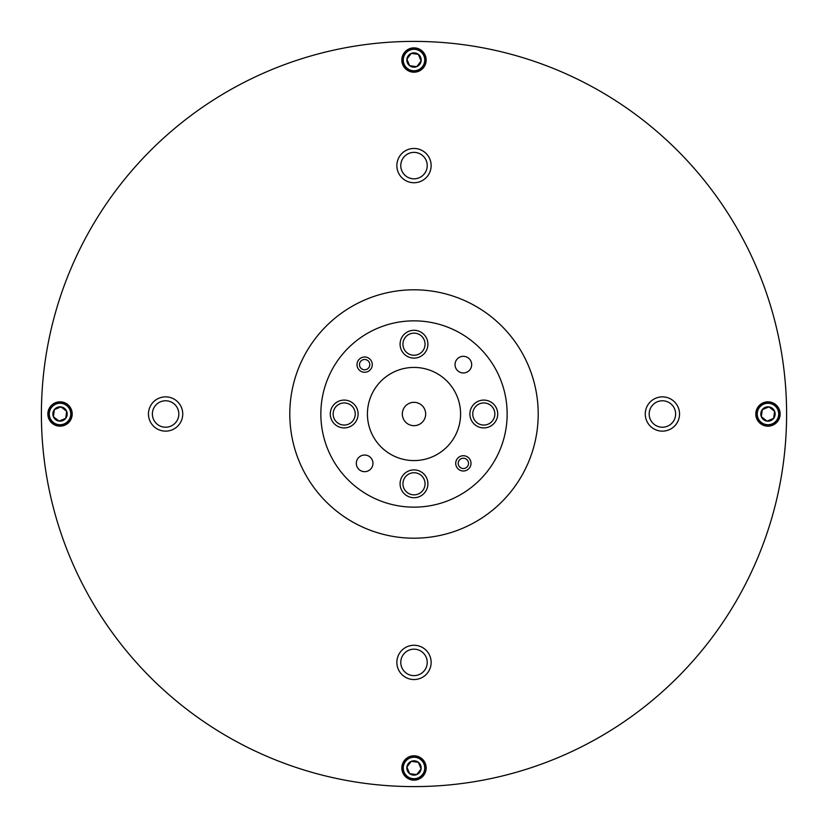 <?xml version="1.0" encoding="UTF-8"?>
<svg xmlns="http://www.w3.org/2000/svg" width="828" height="828" viewBox="0 0 828 828"><rect width="100%" height="100%" fill="white"/><g stroke="black" fill="none" stroke-linecap="round" stroke-linejoin="round"><path stroke-width="1.24" d="M404.085 64.139A10.733 10.733 0 0 0 418.109 69.945A10.733 10.733 0 0 0 423.915 55.921A10.733 10.733 0 0 0 409.891 50.115A10.733 10.733 0 0 0 404.085 64.139M425.012 55.466A11.923 11.923 0 0 1 418.564 71.042A11.923 11.923 0 0 1 402.988 64.594A11.923 11.923 0 0 1 409.436 49.018A11.923 11.923 0 0 1 425.012 55.466M407.376 62.773A7.173 7.173 0 0 0 421.11 60.961A7.173 7.173 0 0 0 411.257 53.406A7.173 7.173 0 0 0 407.376 62.773M408.266 62.41L409.632 65.722L416.743 66.654L421.11 60.961L418.368 54.337L411.257 53.406L406.89 59.098L408.266 62.41M416.991 66.333L421.11 60.961L418.368 54.337L411.257 53.406L406.89 59.098L409.632 65.722L416.743 66.654M64.139 423.915A10.733 10.733 0 0 0 69.945 409.891A10.733 10.733 0 0 0 55.921 404.085A10.733 10.733 0 0 0 50.115 418.109A10.733 10.733 0 0 0 64.139 423.915M55.466 402.988A11.923 11.923 0 0 1 71.042 409.436A11.923 11.923 0 0 1 64.594 425.012A11.923 11.923 0 0 1 49.018 418.564A11.923 11.923 0 0 1 55.466 402.988M62.773 420.624A7.173 7.173 0 0 0 60.961 406.89A7.173 7.173 0 0 0 53.406 416.743A7.173 7.173 0 0 0 62.773 420.624M62.41 419.734L65.722 418.368L66.654 411.257L60.961 406.89L54.337 409.632L53.406 416.743L59.098 421.11L62.41 419.734M66.333 411.009L60.961 406.89L54.337 409.632L53.406 416.743L59.098 421.11L65.722 418.368L66.654 411.257M423.915 763.861A10.733 10.733 0 0 0 409.891 758.055A10.733 10.733 0 0 0 404.085 772.079A10.733 10.733 0 0 0 418.109 777.885A10.733 10.733 0 0 0 423.915 763.861M402.988 772.534A11.923 11.923 0 0 1 409.436 756.958A11.923 11.923 0 0 1 425.012 763.406A11.923 11.923 0 0 1 418.564 778.982A11.923 11.923 0 0 1 402.988 772.534M420.624 765.227A7.173 7.173 0 0 0 406.89 767.038A7.173 7.173 0 0 0 416.743 774.594A7.173 7.173 0 0 0 420.624 765.227M419.734 765.59L418.368 762.277L411.257 761.346L406.89 767.038L409.632 773.662L416.743 774.594L421.11 768.901L419.734 765.59M411.009 761.667L406.89 767.038L409.632 773.662L416.743 774.594L421.11 768.901L418.368 762.277L411.257 761.346M763.861 404.085A10.733 10.733 0 0 0 758.055 418.109A10.733 10.733 0 0 0 772.079 423.915A10.733 10.733 0 0 0 777.885 409.891A10.733 10.733 0 0 0 763.861 404.085M772.534 425.012A11.923 11.923 0 0 1 756.958 418.564A11.923 11.923 0 0 1 763.406 402.988A11.923 11.923 0 0 1 778.982 409.436A11.923 11.923 0 0 1 772.534 425.012M765.227 407.376A7.173 7.173 0 0 0 767.038 421.11A7.173 7.173 0 0 0 774.594 411.257A7.173 7.173 0 0 0 765.227 407.376M765.59 408.266L762.277 409.632L761.346 416.743L767.038 421.11L773.662 418.368L774.594 411.257L768.901 406.89L765.59 408.266M774.273 411.009L768.901 406.89L762.277 409.632L761.346 416.743M761.667 416.991L767.038 421.11L773.662 418.368M773.714 417.964L774.594 411.257M755.798 414A12.172 12.172 0 0 0 767.97 426.172A12.172 12.172 0 0 0 780.142 414A12.172 12.172 0 0 0 767.97 401.828A12.172 12.172 0 0 0 755.798 414M401.828 60.03A12.172 12.172 0 0 0 414 72.202A12.172 12.172 0 0 0 426.172 60.03A12.172 12.172 0 0 0 414 47.858A12.172 12.172 0 0 0 401.828 60.03M47.858 414A12.172 12.172 0 0 0 60.03 426.172A12.172 12.172 0 0 0 72.202 414A12.172 12.172 0 0 0 60.03 401.828A12.172 12.172 0 0 0 47.858 414M401.828 767.97A12.172 12.172 0 0 0 414 780.142A12.172 12.172 0 0 0 426.172 767.97A12.172 12.172 0 0 0 414 755.798A12.172 12.172 0 0 0 401.828 767.97M645.26 414A17.14 17.14 0 0 0 662.4 431.14A17.14 17.14 0 0 0 679.54 414A17.14 17.14 0 0 0 662.4 396.86A17.14 17.14 0 0 0 645.26 414M649.173 414A13.227 13.227 0 0 0 662.4 427.227A13.227 13.227 0 0 0 675.627 414A13.227 13.227 0 0 0 662.4 400.773A13.227 13.227 0 0 0 649.173 414M396.86 165.6A17.14 17.14 0 0 0 414 182.74A17.14 17.14 0 0 0 431.14 165.6A17.14 17.14 0 0 0 414 148.46A17.14 17.14 0 0 0 396.86 165.6M400.773 165.6A13.227 13.227 0 0 0 414 178.827A13.227 13.227 0 0 0 427.227 165.6A13.227 13.227 0 0 0 414 152.373A13.227 13.227 0 0 0 400.773 165.6M148.46 414A17.14 17.14 0 0 0 165.6 431.14A17.14 17.14 0 0 0 182.74 414A17.14 17.14 0 0 0 165.6 396.86A17.14 17.14 0 0 0 148.46 414M152.373 414A13.227 13.227 0 0 0 165.6 427.227A13.227 13.227 0 0 0 178.827 414A13.227 13.227 0 0 0 165.6 400.773A13.227 13.227 0 0 0 152.373 414M396.86 662.4A17.14 17.14 0 0 0 414 679.54A17.14 17.14 0 0 0 431.14 662.4A17.14 17.14 0 0 0 414 645.26A17.14 17.14 0 0 0 396.86 662.4M400.773 662.4A13.227 13.227 0 0 0 414 675.627A13.227 13.227 0 0 0 427.227 662.4A13.227 13.227 0 0 0 414 649.173A13.227 13.227 0 0 0 400.773 662.4M786.6 414A372.6 372.6 0 0 0 414 41.4A372.6 372.6 0 0 0 41.4 414A372.6 372.6 0 0 0 414 786.6A372.6 372.6 0 0 0 786.6 414M402.325 414A11.675 11.675 0 0 0 414 425.675A11.675 11.675 0 0 0 425.675 414A11.675 11.675 0 0 0 414 402.325A11.675 11.675 0 0 0 402.325 414M369.795 364.641A5.154 5.154 0 0 0 364.641 359.487A5.154 5.154 0 0 0 359.487 364.641A5.154 5.154 0 0 0 364.641 369.795A5.154 5.154 0 0 0 369.795 364.641M357.003 364.641A7.638 7.638 0 0 1 364.641 357.003A7.638 7.638 0 0 1 372.279 364.641A7.638 7.638 0 0 1 364.641 372.279A7.638 7.638 0 0 1 357.003 364.641M468.513 463.359A5.154 5.154 0 0 0 463.359 458.205A5.154 5.154 0 0 0 458.205 463.359A5.154 5.154 0 0 0 463.359 468.513A5.154 5.154 0 0 0 468.513 463.359M455.721 463.359A7.638 7.638 0 0 1 463.359 455.721A7.638 7.638 0 0 1 470.997 463.359A7.638 7.638 0 0 1 463.359 470.997A7.638 7.638 0 0 1 455.721 463.359M400.09 344.2A13.91 13.91 0 0 0 414 358.11A13.91 13.91 0 0 0 427.91 344.2A13.91 13.91 0 0 0 414 330.289A13.91 13.91 0 0 0 400.09 344.2M400.09 483.8A13.91 13.91 0 0 0 414 497.711A13.91 13.91 0 0 0 427.91 483.8A13.91 13.91 0 0 0 414 469.89A13.91 13.91 0 0 0 400.09 483.8M330.289 414A13.91 13.91 0 0 0 344.2 427.91A13.91 13.91 0 0 0 358.11 414A13.91 13.91 0 0 0 344.2 400.09A13.91 13.91 0 0 0 330.289 414M469.89 414A13.91 13.91 0 0 0 483.8 427.91A13.91 13.91 0 0 0 497.711 414A13.91 13.91 0 0 0 483.8 400.09A13.91 13.91 0 0 0 469.89 414M455.038 364.641A8.321 8.321 0 0 0 463.359 372.962A8.321 8.321 0 0 0 471.681 364.641A8.321 8.321 0 0 0 463.359 356.319A8.321 8.321 0 0 0 455.038 364.641M356.319 463.359A8.321 8.321 0 0 0 364.641 471.681A8.321 8.321 0 0 0 372.962 463.359A8.321 8.321 0 0 0 364.641 455.038A8.321 8.321 0 0 0 356.319 463.359M460.575 414A46.575 46.575 0 0 0 414 367.425A46.575 46.575 0 0 0 367.425 414A46.575 46.575 0 0 0 414 460.575A46.575 46.575 0 0 0 460.575 414M507.15 414A93.15 93.15 0 0 0 414 320.85A93.15 93.15 0 0 0 320.85 414A93.15 93.15 0 0 0 414 507.15A93.15 93.15 0 0 0 507.15 414M402.946 344.2A11.054 11.054 0 0 0 414 355.253A11.054 11.054 0 0 0 425.054 344.2A11.054 11.054 0 0 0 414 333.146A11.054 11.054 0 0 0 402.946 344.2M402.946 483.8A11.054 11.054 0 0 0 414 494.854A11.054 11.054 0 0 0 425.054 483.8A11.054 11.054 0 0 0 414 472.747A11.054 11.054 0 0 0 402.946 483.8M333.146 414A11.054 11.054 0 0 0 344.2 425.054A11.054 11.054 0 0 0 355.253 414A11.054 11.054 0 0 0 344.2 402.946A11.054 11.054 0 0 0 333.146 414M472.747 414A11.054 11.054 0 0 0 483.8 425.054A11.054 11.054 0 0 0 494.854 414A11.054 11.054 0 0 0 483.8 402.946A11.054 11.054 0 0 0 472.747 414M538.2 414A124.2 124.2 0 0 0 414 289.8A124.2 124.2 0 0 0 289.8 414A124.2 124.2 0 0 0 414 538.2A124.2 124.2 0 0 0 538.2 414M537.186 398.133L537.01 396.86"/></g></svg>
